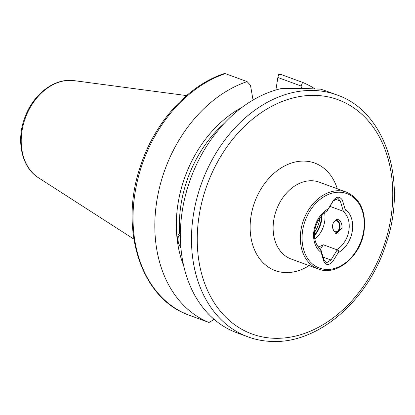 <?xml version="1.0" encoding="UTF-8"?>
<svg xmlns="http://www.w3.org/2000/svg" width="415" height="415" viewBox="0 0 415 415"><rect width="100%" height="100%" fill="white"/><g stroke="black" fill="none" stroke-linecap="round" stroke-linejoin="round"><path stroke-width="0.62" d="M320.385 249.467L320.961 249.882L323.913 259.889L325.993 262.332L326.989 262.508L330.994 259.992L337.099 250.11L336.726 249.7A22.498 16.865 110.2 0 0 348.896 230.527A22.498 16.865 110.2 0 0 342.842 211.095L329.915 206.348M333.8 222.108L336.83 219.203L337.789 219.39C340.736 220.801 342.152 223.669 342.033 228.006L336.627 233.521L335.585 233.329L333.043 229.23M314.886 239.123A22.498 16.865 110.2 0 0 324.66 221.626A22.498 16.865 110.2 0 0 324.582 212.713M320.645 89.189A128.868 96.591 -69.8 0 1 325.754 90.849L336.876 94.936A128.868 96.591 -69.8 0 0 312.334 90.444A128.868 96.591 -69.8 0 0 196.84 198.417A128.868 96.591 -69.8 0 0 248.051 336.881L236.929 332.799A128.868 96.591 -69.8 0 1 182.942 206.935A128.868 96.591 -69.8 0 1 280.971 88.628L307.25 88.577L320.645 89.189M320.961 249.882C320.655 250.069 320.738 250.94 321.194 252.502L323.716 261.045C325.713 265.424 328.706 265.605 332.7 261.59L338.183 252.74C339.133 251.215 338.77 250.333 337.099 250.11M320.385 249.394L323.254 244.751L336.726 249.7M323.254 244.751A22.498 16.865 -69.8 0 1 318.035 246.884M343.283 211.053C344.938 211.365 345.539 210.742 345.083 209.181L342.422 200.217C339.714 196.108 336.674 196.207 333.307 200.507L327.144 210.825L333.25 200.943L338.152 198.567L340.326 201.042L343.283 211.053L342.842 211.095M320.712 249.659C308.49 238.2 315.862 218.238 326.989 210.981L327.144 210.825M302.623 82.409L301.088 86.009L277.868 77.486L278.626 74.498L280.82 74.404L302.623 82.409A128.868 96.591 -69.8 0 1 314.84 88.805M224.442 73.522C188.135 85.272 154.982 121.886 140.726 165.445C118.882 227.114 139.897 296.678 187.103 314.451L208.963 322.481A128.868 96.591 -69.8 0 1 156.803 201.042A128.868 96.591 -69.8 0 1 247.107 81.62L225.309 73.621L224.178 73.73M247.107 81.62L250.494 85.293L253.041 100.02M208.963 322.481L213.331 319.918L213.824 319.083M301.529 88.545L301.088 86.009M277.868 77.486L275.892 89.977M333.795 222.217A5.426 3.476 -89.2 0 0 333.162 223.306A5.426 3.476 -89.2 0 0 333.074 229.308A5.426 3.476 -89.2 0 0 338.23 230.486A5.426 3.476 -89.2 0 0 338.692 222.834A5.426 3.476 -89.2 0 0 333.795 222.217M333.12 229.422A5.836 3.735 -89.2 0 0 333.167 229.537A5.836 3.735 -89.2 0 0 335.413 232.032A5.836 3.735 -89.2 0 0 338.713 230.802A5.836 3.735 -89.2 0 0 339.698 223.763A5.836 3.735 -89.2 0 0 335.574 220.656A5.836 3.735 -89.2 0 0 333.945 221.906A5.836 3.735 -89.2 0 0 333.261 223.083A5.836 3.735 -89.2 0 0 333.209 223.197M180.375 234.797A8.409 4.575 -112.6 0 0 178.58 236.426A8.409 4.575 -112.6 0 0 180.899 247.573M180.395 232.805A10.23 5.561 -112.6 0 0 180.203 232.872A10.23 5.561 -112.6 0 0 178.367 234.74A10.23 5.561 -112.6 0 0 180.93 247.947M180.598 243.315L180.198 243.481L180.644 244.062M180.198 243.481L179.991 238.283L180.406 238.169M346.473 192.155L319.275 182.169A40.909 30.663 110.2 0 0 311.483 180.743A40.909 30.663 110.2 0 0 273.75 220.126A40.909 30.663 110.2 0 0 291.076 258.976L318.274 268.967C336.472 276.572 360.806 256.242 364.069 231.186C366.258 211.64 360.391 198.629 346.473 192.155A40.909 30.663 110.2 0 0 300.948 230.118A40.909 30.663 110.2 0 0 318.274 268.967M309.108 265.6A57.275 42.932 -69.8 0 1 286.174 272.603A57.275 42.932 -69.8 0 1 251.008 216.215A57.275 42.932 -69.8 0 1 303.837 161.082A57.275 42.932 -69.8 0 1 337.307 188.789M323.088 257.087L330.994 259.992M314.529 235.611A24.433 18.317 110.2 0 0 321.661 220.002A24.433 18.317 110.2 0 0 322.035 215.162M314.518 234.937A24.547 18.4 110.2 0 0 321.22 219.81A24.547 18.4 110.2 0 0 321.589 215.665M314.643 232.172A24.547 18.4 110.2 0 0 319.706 219.255A24.547 18.4 110.2 0 0 319.898 217.859M363.623 231.274A39.684 29.745 110.2 0 0 339.257 192.207A39.684 29.745 110.2 0 0 302.654 230.408A39.684 29.745 110.2 0 0 327.02 269.475A39.684 29.745 110.2 0 0 363.623 231.274M314.243 95.362A124.775 93.525 -69.8 0 1 390.852 218.197A124.775 93.525 -69.8 0 1 275.762 338.318A124.775 93.525 -69.8 0 1 199.159 215.484A124.775 93.525 -69.8 0 1 314.243 95.362M74.005 80.635L70.161 80.354C51.668 79.794 32.344 96.124 24.729 117.756C16.009 140.669 21.663 167.395 38.372 177.693A52.415 39.285 -69.8 0 1 24.615 120.122A52.415 39.285 -69.8 0 1 70.363 80.37A52.415 39.285 -69.8 0 1 74.005 80.635L186.527 95.585M338.183 252.74A24.957 18.706 110.2 0 0 352.309 231.114A24.957 18.706 110.2 0 0 345.083 209.181M328.094 208.942A24.957 18.706 110.2 0 0 313.968 230.569A24.957 18.706 110.2 0 0 321.194 252.502M183.695 265.735A110.048 82.486 -69.8 0 1 241.774 107.537M179.622 233.194A108.414 81.257 -69.8 0 1 224.064 123.525M187.16 314.477A128.868 96.591 -69.8 0 1 135 193.037A128.868 96.591 -69.8 0 1 225.309 73.621M323.716 261.045L323.913 259.889M334.998 199.086L340.326 201.042M333.25 200.943L333.307 200.507M248.051 336.881C256.071 339.818 264.443 341.348 273.163 341.478C319.389 343.096 368.951 299.5 386.318 243.112C407.691 180.691 385.13 111.127 336.876 94.936M38.372 177.693L133.838 239.102M335.413 232.032L338.37 233.137M335.574 220.656L338.412 219.68"/></g></svg>
